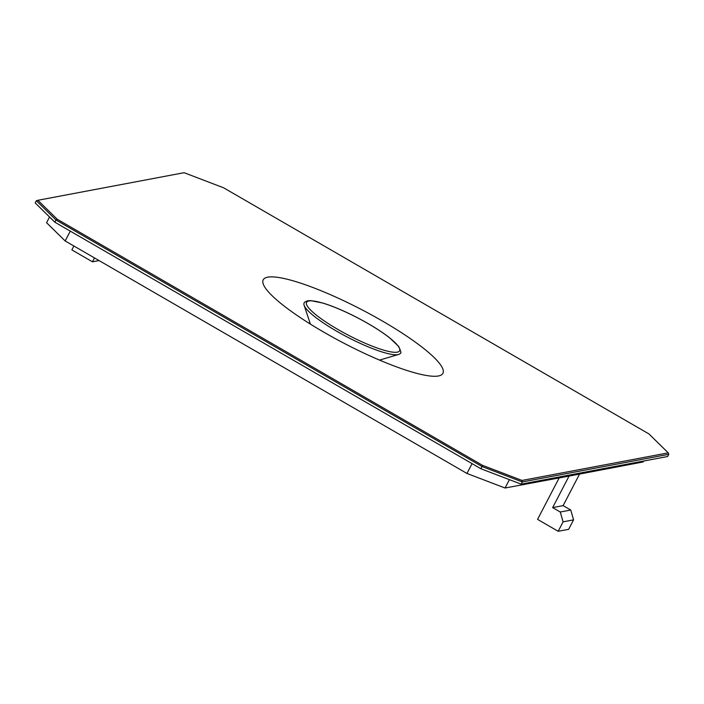 <?xml version="1.0" encoding="UTF-8"?>
<svg xmlns="http://www.w3.org/2000/svg" width="704" height="704" viewBox="0 0 704 704"><rect width="100%" height="100%" fill="white"/><g stroke="black" fill="none" stroke-linecap="round" stroke-linejoin="round"><path stroke-width="1.06" d="M573.566 519.869L570.75 510.039L560.27 512.01L563.086 521.849L573.566 519.869L568.647 529.32L558.166 531.3L563.086 521.849M570.75 510.039L563.13 505.622L552.649 507.602L560.27 512.01M559.134 477.954L537.566 519.376L558.166 531.3M438.434 375.971A101.288 18.982 27.5 0 0 439.586 375.698A101.288 18.982 27.5 0 0 361.83 309.734A101.288 18.982 27.5 0 0 263.199 283.87A101.288 18.982 27.5 0 0 342.417 342.426A101.288 18.982 27.5 0 0 438.434 375.971M308.299 322.793A72.345 13.561 -152.5 0 1 310.218 323.497M380.16 359.911A72.345 13.561 -152.5 0 1 381.841 361.073M522.034 480.445L482.504 465.335L57.191 219.217L37.884 200.288L184.096 172.7L223.626 187.81L648.947 433.928L668.246 452.857L522.034 480.445L522.333 481.95L668.8 454.309L667.647 456.509L521.18 484.15L480.929 468.767L54.859 222.209L35.2 202.937L36.353 200.728L56.003 220.009L482.082 466.558L522.333 481.95L521.18 484.15M49.544 216.999L46.57 222.719L65.164 240.953L466.954 473.449L505.041 488.013L569.052 476.08L552.649 507.602M579.533 474.109L563.13 505.622M569.052 476.08L643.166 461.956L643.632 461.041M94.477 257.937L92.462 261.818L71.861 249.894L73.885 246.004M99.044 260.577L92.462 261.818M65.164 240.953L70.277 231.141M505.041 488.013L509.397 479.644M466.954 473.449L472.067 463.628M397.98 354.614A54.261 10.164 -152.5 0 1 346.544 336.644A54.261 10.164 -152.5 0 1 304.102 305.272A54.261 10.164 -152.5 0 1 304.119 303.09C303.952 302.518 305.149 301.752 307.701 300.793L310.658 300.608L322.898 303.072C332.086 305.888 342.558 310.244 354.314 316.131C368.562 323.374 380.318 330.59 389.594 337.788L398.649 346.403C400.91 351.234 401.491 353.505 400.374 353.206A54.261 10.164 -152.5 0 1 398.596 354.464A54.261 10.164 -152.5 0 1 397.98 354.614M37.884 200.288L36.353 200.728M57.191 219.217L56.003 220.009L54.859 222.209M482.504 465.335L480.929 468.767M668.246 452.857L668.8 454.309M308.862 300.995A52.457 9.83 -152.5 0 1 388.335 336.882A52.457 9.83 -152.5 0 1 362.006 341.845A52.457 9.83 -152.5 0 1 308.862 300.995M379.526 360.096L398.596 354.464M310.429 324.13L304.102 305.272"/></g></svg>

